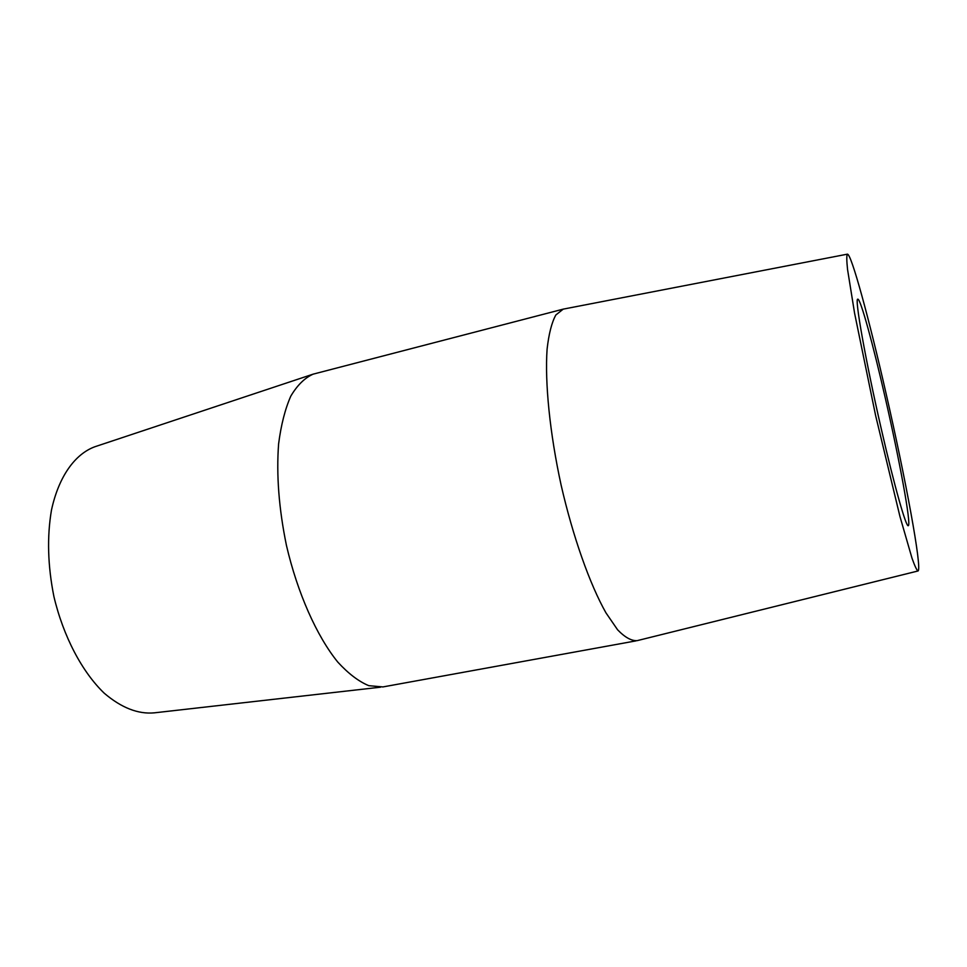 <?xml version="1.0" encoding="UTF-8"?>
<svg xmlns="http://www.w3.org/2000/svg" width="967" height="967" viewBox="0 0 967 967"><rect width="100%" height="100%" fill="white"/><g stroke="black" fill="none" stroke-linecap="round" stroke-linejoin="round"><path stroke-width="1.45" d="M635.911 640.891L382.884 686.933L368.765 685.663C358.684 681.469 348.362 673.612 337.797 662.105C316.789 636.213 297.558 593.206 286.45 545.448C278.895 508.702 276.284 474.857 278.605 443.913C281.046 424.997 285.096 409.101 290.753 396.216C297.183 385.325 304.629 377.976 313.078 374.169L563.241 309.126L847.37 254.164C851.25 253.161 869.333 319.884 886.014 393.267C905.342 477.505 922.276 568.475 918.082 570.953C916.885 570.53 914.867 566.287 912.002 558.189L899.963 516.535L875.618 415.532L854.574 313.151L847.539 269.406C846.608 260.498 846.56 255.421 847.37 254.164M637.229 640.65C631.463 641.012 624.912 637.386 617.587 629.783L605.946 612.836C589.797 584.237 572.96 536.866 561.09 484.975C549.776 432.95 544.772 382.533 547.092 349.16C548.809 333.929 551.722 322.543 555.832 314.988L563.241 309.126M380.466 687.199L154.357 712.836C138.136 714.359 121.455 707.832 104.303 693.266C82.147 672.041 63.326 636.467 53.898 596.494C47.746 565.683 46.936 536.915 51.456 510.189C58.685 476.586 74.967 454.007 94.959 446.718L313.078 374.169M885.337 398.259C899.467 459.796 911.434 524.658 908.327 525.649C906.357 528.248 894.294 485.881 881.203 428.599C865.634 361.042 854.393 297.522 857.789 299.202C860.376 297.969 873.189 344.868 885.337 398.259M917.852 571.014L637.773 640.492"/></g></svg>
